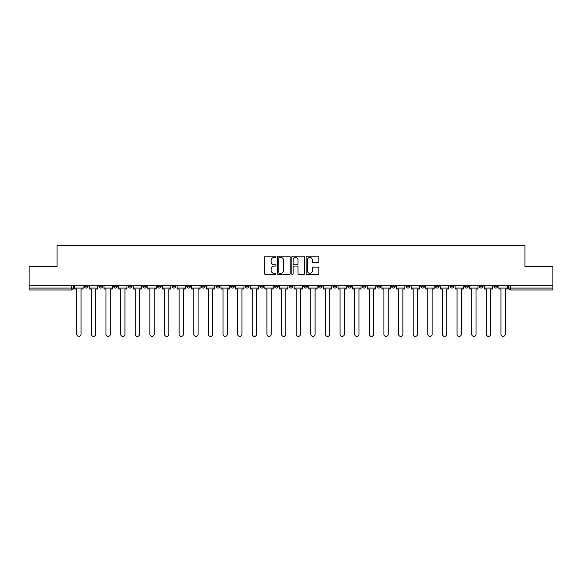 <?xml version="1.0" encoding="UTF-8"?>
<svg xmlns="http://www.w3.org/2000/svg" width="582" height="582" viewBox="0 0 582 582"><rect width="100%" height="100%" fill="white"/><g stroke="black" fill="none" stroke-linecap="round" stroke-linejoin="round"><path stroke-width="0.87" d="M275.999 256.844A0.647 0.647 0 0 0 275.351 256.196L265.574 256.196A0.924 0.924 0 0 0 264.65 257.12L264.65 273.685A0.924 0.924 0 0 0 265.574 274.602L275.351 274.602A0.647 0.647 0 0 0 275.999 273.962A0.647 0.647 0 0 0 275.351 273.314L274.086 273.314A2.946 2.946 0 0 1 271.139 270.368L271.139 268.993A2.946 2.946 0 0 1 274.086 266.047L275.351 266.047A0.647 0.647 0 0 0 275.999 265.399A0.647 0.647 0 0 0 275.351 264.759L274.086 264.759A2.946 2.946 0 0 1 271.139 261.813L271.139 260.43A2.946 2.946 0 0 1 274.086 257.484L275.351 257.484A0.647 0.647 0 0 0 275.999 256.844M479.292 285.187L479.292 286.22L483.038 286.22A1.877 1.877 0 0 1 481.168 288.09A1.877 1.877 0 0 1 479.292 286.22L479.292 285.187M464.662 285.187L464.662 286.22L468.415 286.22A1.877 1.877 0 0 1 466.538 288.09A1.877 1.877 0 0 1 464.662 286.22L464.662 285.187M376.896 285.187L376.896 286.22L380.643 286.22A1.877 1.877 0 0 1 378.766 288.09A1.877 1.877 0 0 1 376.896 286.22L376.896 285.187M362.266 285.187L362.266 286.22L366.013 286.22A1.877 1.877 0 0 1 364.143 288.09A1.877 1.877 0 0 1 362.266 286.22L362.266 285.187M347.636 285.187L347.636 286.22L351.39 286.22A1.877 1.877 0 0 1 349.513 288.09A1.877 1.877 0 0 1 347.636 286.22L347.636 285.187M318.383 285.187L318.383 286.22L322.13 286.22A1.877 1.877 0 0 1 320.253 288.09A1.877 1.877 0 0 1 318.383 286.22L318.383 285.187M289.123 286.22L289.123 285.187L289.123 286.22A1.877 1.877 0 0 0 291 288.09A1.877 1.877 0 0 1 289.123 286.22L292.877 286.22A1.877 1.877 0 0 1 291 288.09A1.877 1.877 0 0 0 292.877 286.22L292.877 285.187L292.877 286.22M274.493 286.22L274.493 285.187L274.493 286.22A1.877 1.877 0 0 0 276.37 288.09A1.877 1.877 0 0 1 274.493 286.22L278.247 286.22A1.877 1.877 0 0 1 276.37 288.09M259.87 286.22L259.87 285.187L259.87 286.22A1.877 1.877 0 0 0 261.747 288.09A1.877 1.877 0 0 1 259.87 286.22L263.617 286.22A1.877 1.877 0 0 1 261.747 288.09A1.877 1.877 0 0 0 263.617 286.22L263.617 285.187L263.617 286.22M245.24 285.187L245.24 286.22L248.994 286.22A1.877 1.877 0 0 1 247.117 288.09A1.877 1.877 0 0 1 245.24 286.22L245.24 285.187M230.61 285.187L230.61 286.22L234.364 286.22A1.877 1.877 0 0 1 232.487 288.09A1.877 1.877 0 0 1 230.61 286.22L230.61 285.187M215.987 285.187L215.987 286.22L219.734 286.22A1.877 1.877 0 0 1 217.857 288.09A1.877 1.877 0 0 1 215.987 286.22L215.987 285.187M201.357 286.22L201.357 285.187L201.357 286.22A1.877 1.877 0 0 0 203.234 288.09A1.877 1.877 0 0 1 201.357 286.22L205.104 286.22A1.877 1.877 0 0 1 203.234 288.09M172.097 286.22L172.097 285.187L172.097 286.22A1.877 1.877 0 0 0 173.974 288.09A1.877 1.877 0 0 1 172.097 286.22L175.851 286.22A1.877 1.877 0 0 1 173.974 288.09A1.877 1.877 0 0 0 175.851 286.22L175.851 285.187L175.851 286.22M157.475 286.22L157.475 285.187L157.475 286.22A1.877 1.877 0 0 0 159.344 288.09A1.877 1.877 0 0 1 157.475 286.22L161.221 286.22A1.877 1.877 0 0 1 159.344 288.09A1.877 1.877 0 0 0 161.221 286.22L161.221 285.187L161.221 286.22M142.845 286.22L142.845 285.187L142.845 286.22A1.877 1.877 0 0 0 144.722 288.09A1.877 1.877 0 0 1 142.845 286.22L146.591 286.22A1.877 1.877 0 0 1 144.722 288.09A1.877 1.877 0 0 0 146.591 286.22L146.591 285.187L146.591 286.22M128.215 286.22L128.215 285.187L128.215 286.22A1.877 1.877 0 0 0 130.092 288.09A1.877 1.877 0 0 1 128.215 286.22L131.969 286.22A1.877 1.877 0 0 1 130.092 288.09M113.585 286.22L113.585 285.187L113.585 286.22A1.877 1.877 0 0 0 115.462 288.09A1.877 1.877 0 0 1 113.585 286.22L117.338 286.22A1.877 1.877 0 0 1 115.462 288.09A1.877 1.877 0 0 0 117.338 286.22L117.338 285.187L117.338 286.22M98.962 286.22L98.962 285.187L98.962 286.22A1.877 1.877 0 0 0 100.832 288.09A1.877 1.877 0 0 1 98.962 286.22L102.708 286.22A1.877 1.877 0 0 1 100.832 288.09A1.877 1.877 0 0 0 102.708 286.22L102.708 285.187L102.708 286.22M317.896 262.686A0.924 0.924 0 0 0 318.82 261.762L318.82 257.12A0.924 0.924 0 0 0 317.896 256.196L307.041 256.196A0.924 0.924 0 0 0 306.117 257.12L306.117 273.685A0.924 0.924 0 0 0 307.041 274.602L317.896 274.602A0.924 0.924 0 0 0 318.82 273.685L318.82 268.069A0.924 0.924 0 0 0 317.896 267.153L313.254 267.153A0.924 0.924 0 0 0 312.33 268.069L312.33 270.856A2.459 2.459 0 0 1 309.871 273.314A2.459 2.459 0 0 1 307.405 270.856L307.405 259.95A2.459 2.459 0 0 1 309.871 257.484A2.459 2.459 0 0 1 312.33 259.95L312.33 261.762A0.924 0.924 0 0 0 313.254 262.686L317.896 262.686M29.1 285.187L29.1 266.527L57.043 266.527L57.043 245.619L524.957 245.619L524.957 266.527L552.9 266.527L552.9 285.187L29.1 285.187L29.1 288.09L73.456 288.09L73.456 285.187M290.192 257.12A0.924 0.924 0 0 0 289.276 256.196L278.414 256.196A0.924 0.924 0 0 0 277.49 257.12L277.49 273.685A0.924 0.924 0 0 0 278.414 274.602L289.276 274.602A0.924 0.924 0 0 0 290.192 273.685L290.192 257.12M292.724 256.196L303.586 256.196A0.924 0.924 0 0 1 304.51 257.12L304.51 273.685A0.924 0.924 0 0 1 303.586 274.602L298.937 274.602A0.924 0.924 0 0 1 298.02 273.685L298.02 266.963A0.924 0.924 0 0 0 297.096 266.047L294.012 266.047A0.924 0.924 0 0 0 293.095 266.963L293.095 273.962A0.647 0.647 0 0 1 292.448 274.602A0.647 0.647 0 0 1 291.808 273.962L291.808 257.12A0.924 0.924 0 0 1 292.724 256.196M508.544 285.187L508.544 288.09L552.9 288.09L552.9 289.967L510.421 289.967A1.877 1.877 0 0 1 508.544 288.09M552.9 285.187L552.9 288.09M73.456 288.09A1.877 1.877 0 0 1 71.579 289.967L29.1 289.967L29.1 288.09M497.668 285.187L497.668 286.22A1.877 1.877 0 0 1 495.791 288.09A1.877 1.877 0 0 1 493.922 286.22L497.668 286.22M493.922 285.187L493.922 286.22M483.038 285.187L483.038 286.22M468.415 285.187L468.415 286.22L468.415 285.187M453.785 285.187L453.785 286.22A1.877 1.877 0 0 1 451.908 288.09A1.877 1.877 0 0 1 450.032 286.22L453.785 286.22M450.032 285.187L450.032 286.22M439.155 285.187L439.155 286.22A1.877 1.877 0 0 1 437.278 288.09A1.877 1.877 0 0 1 435.409 286.22L439.155 286.22M435.409 285.187L435.409 286.22M424.525 285.187L424.525 286.22A1.877 1.877 0 0 1 422.656 288.09A1.877 1.877 0 0 1 420.779 286.22L424.525 286.22M420.779 285.187L420.779 286.22M409.903 285.187L409.903 286.22A1.877 1.877 0 0 1 408.026 288.09A1.877 1.877 0 0 1 406.149 286.22L409.903 286.22M406.149 285.187L406.149 286.22M395.273 285.187L395.273 286.22A1.877 1.877 0 0 1 393.396 288.09A1.877 1.877 0 0 1 391.519 286.22L395.273 286.22M391.519 285.187L391.519 286.22M380.643 285.187L380.643 286.22A1.877 1.877 0 0 1 378.766 288.09M366.013 285.187L366.013 286.22M351.39 286.22L351.39 285.187L351.39 286.22A1.877 1.877 0 0 1 349.513 288.09M336.76 285.187L336.76 286.22A1.877 1.877 0 0 1 334.883 288.09A1.877 1.877 0 0 1 333.006 286.22A1.877 1.877 0 0 0 334.883 288.09A1.877 1.877 0 0 0 336.76 286.22L333.006 286.22L333.006 285.187M322.13 286.22L322.13 285.187L322.13 286.22A1.877 1.877 0 0 1 320.253 288.09M307.507 285.187L307.507 286.22A1.877 1.877 0 0 1 305.63 288.09A1.877 1.877 0 0 1 303.753 286.22A1.877 1.877 0 0 0 305.63 288.09M303.753 285.187L303.753 286.22L307.507 286.22M278.247 285.187L278.247 286.22L278.247 285.187M248.994 286.22L248.994 285.187L248.994 286.22A1.877 1.877 0 0 1 247.117 288.09M234.364 286.22L234.364 285.187L234.364 286.22A1.877 1.877 0 0 1 232.487 288.09M219.734 286.22L219.734 285.187L219.734 286.22A1.877 1.877 0 0 1 217.857 288.09M205.104 285.187L205.104 286.22L205.104 285.187M190.481 286.22L190.481 285.187L190.481 286.22A1.877 1.877 0 0 1 188.604 288.09A1.877 1.877 0 0 1 186.727 286.22L190.481 286.22A1.877 1.877 0 0 1 188.604 288.09M186.727 285.187L186.727 286.22M131.969 285.187L131.969 286.22L131.969 285.187M88.078 285.187L88.078 286.22A1.877 1.877 0 0 1 86.209 288.09A1.877 1.877 0 0 1 84.332 286.22A1.877 1.877 0 0 0 86.209 288.09A1.877 1.877 0 0 0 88.078 286.22L88.078 285.187M84.332 285.187L84.332 286.22L88.078 286.22M279.425 257.484A0.647 0.647 0 0 0 278.778 258.132L278.778 272.674A0.647 0.647 0 0 0 279.425 273.314L280.757 273.314A2.946 2.946 0 0 0 283.703 270.368L283.703 260.43A2.946 2.946 0 0 0 280.757 257.484L279.425 257.484M298.02 259.994A2.459 2.459 0 0 0 295.554 257.528A2.459 2.459 0 0 0 293.095 259.994L293.095 263.835A0.924 0.924 0 0 0 294.012 264.759L297.096 264.759A0.924 0.924 0 0 0 298.02 263.835L298.02 259.994M74.722 288.09L74.722 289.028L76.737 289.028L76.737 334.228A2.153 2.153 0 0 0 78.89 336.381A2.153 2.153 0 0 0 81.051 334.228L81.051 289.028L83.066 289.028L83.066 288.09L74.722 288.09L74.722 285.187M83.066 288.09L83.066 285.187M89.344 288.09L89.344 289.028L91.367 289.028L91.367 334.228A2.153 2.153 0 0 0 93.52 336.381A2.153 2.153 0 0 0 95.674 334.228L95.674 289.028L97.696 289.028L97.696 288.09L89.344 288.09L89.344 285.187M97.696 288.09L97.696 285.187M103.974 288.09L103.974 289.028L105.989 289.028L105.989 334.228A2.153 2.153 0 0 0 108.15 336.381A2.153 2.153 0 0 0 110.304 334.228L110.304 289.028L112.319 289.028L112.319 288.09L103.974 288.09L103.974 285.187M112.319 288.09L112.319 285.187M118.604 288.09L118.604 289.028L120.62 289.028L120.62 334.228A2.153 2.153 0 0 0 122.773 336.381A2.153 2.153 0 0 0 124.934 334.228L124.934 289.028L126.949 289.028L126.949 288.09L118.604 288.09L118.604 285.187M126.949 288.09L126.949 285.187M133.234 288.09L133.234 289.028L135.25 289.028L135.25 334.228A2.153 2.153 0 0 0 137.403 336.381A2.153 2.153 0 0 0 139.564 334.228L139.564 289.028L141.579 289.028L141.579 288.09L133.234 288.09L133.234 285.187M141.579 288.09L141.579 285.187M147.857 288.09L147.857 289.028L149.88 289.028L149.88 334.228A2.153 2.153 0 0 0 152.033 336.381A2.153 2.153 0 0 0 154.186 334.228L154.186 289.028L156.209 289.028L156.209 288.09L147.857 288.09L147.857 285.187M156.209 288.09L156.209 285.187M162.487 288.09L162.487 289.028L164.502 289.028L164.502 334.228A2.153 2.153 0 0 0 166.663 336.381A2.153 2.153 0 0 0 168.816 334.228L168.816 289.028L170.832 289.028L170.832 288.09L162.487 288.09L162.487 285.187M170.832 288.09L170.832 285.187M177.117 288.09L177.117 289.028L179.132 289.028L179.132 334.228A2.153 2.153 0 0 0 181.286 336.381A2.153 2.153 0 0 0 183.446 334.228L183.446 289.028L185.462 289.028L185.462 288.09L177.117 288.09L177.117 285.187M185.462 288.09L185.462 285.187M191.747 288.09L191.747 289.028L193.762 289.028L193.762 334.228A2.153 2.153 0 0 0 195.916 336.381A2.153 2.153 0 0 0 198.076 334.228L198.076 289.028L200.092 289.028L200.092 288.09L191.747 288.09L191.747 285.187M200.092 288.09L200.092 285.187M206.37 288.09L206.37 289.028L208.385 289.028L208.385 334.228A2.153 2.153 0 0 0 210.546 336.381A2.153 2.153 0 0 0 212.699 334.228L212.699 289.028L214.722 289.028L214.722 288.09L206.37 288.09L206.37 285.187M214.722 288.09L214.722 285.187M221 288.09L221 289.028L223.015 289.028L223.015 334.228A2.153 2.153 0 0 0 225.176 336.381A2.153 2.153 0 0 0 227.329 334.228L227.329 289.028L229.344 289.028L229.344 288.09L221 288.09L221 285.187M229.344 288.09L229.344 285.187M235.63 288.09L235.63 289.028L237.645 289.028L237.645 334.228A2.153 2.153 0 0 0 239.799 336.381A2.153 2.153 0 0 0 241.959 334.228L241.959 289.028L243.974 289.028L243.974 288.09L235.63 288.09L235.63 285.187M243.974 288.09L243.974 285.187M250.26 288.09L250.26 289.028L252.275 289.028L252.275 334.228A2.153 2.153 0 0 0 254.429 336.381A2.153 2.153 0 0 0 256.589 334.228L256.589 289.028L258.604 289.028L258.604 288.09L250.26 288.09L250.26 285.187M258.604 288.09L258.604 285.187M264.883 288.09L264.883 289.028L266.898 289.028L266.898 334.228A2.153 2.153 0 0 0 269.059 336.381A2.153 2.153 0 0 0 271.212 334.228L271.212 289.028L273.227 289.028L273.227 288.09L264.883 288.09L264.883 285.187M273.227 288.09L273.227 285.187M279.513 288.09L279.513 289.028L281.528 289.028L281.528 334.228A2.153 2.153 0 0 0 283.689 336.381A2.153 2.153 0 0 0 285.842 334.228L285.842 289.028L287.857 289.028L287.857 288.09L279.513 288.09L279.513 285.187M287.857 288.09L287.857 285.187M294.143 288.09L294.143 289.028L296.158 289.028L296.158 334.228A2.153 2.153 0 0 0 298.311 336.381A2.153 2.153 0 0 0 300.472 334.228L300.472 289.028L302.487 289.028L302.487 288.09L294.143 288.09L294.143 285.187M302.487 288.09L302.487 285.187M308.773 288.09L308.773 289.028L310.788 289.028L310.788 334.228A2.153 2.153 0 0 0 312.941 336.381A2.153 2.153 0 0 0 315.102 334.228L315.102 289.028L317.117 289.028L317.117 288.09L308.773 288.09L308.773 285.187M317.117 288.09L317.117 285.187M323.396 288.09L323.396 289.028L325.411 289.028L325.411 334.228A2.153 2.153 0 0 0 327.571 336.381A2.153 2.153 0 0 0 329.725 334.228L329.725 289.028L331.74 289.028L331.74 288.09L323.396 288.09L323.396 285.187M331.74 288.09L331.74 285.187M338.026 288.09L338.026 289.028L340.041 289.028L340.041 334.228A2.153 2.153 0 0 0 342.201 336.381A2.153 2.153 0 0 0 344.355 334.228L344.355 289.028L346.37 289.028L346.37 288.09L338.026 288.09L338.026 285.187M346.37 288.09L346.37 285.187M352.656 288.09L352.656 289.028L354.671 289.028L354.671 334.228A2.153 2.153 0 0 0 356.824 336.381A2.153 2.153 0 0 0 358.985 334.228L358.985 289.028L361 289.028L361 288.09L352.656 288.09L352.656 285.187M361 288.09L361 285.187M367.278 288.09L367.278 289.028L369.301 289.028L369.301 334.228A2.153 2.153 0 0 0 371.454 336.381A2.153 2.153 0 0 0 373.615 334.228L373.615 289.028L375.63 289.028L375.63 288.09L367.278 288.09L367.278 285.187M375.63 288.09L375.63 285.187M381.908 288.09L381.908 289.028L383.924 289.028L383.924 334.228A2.153 2.153 0 0 0 386.084 336.381A2.153 2.153 0 0 0 388.238 334.228L388.238 289.028L390.253 289.028L390.253 288.09L381.908 288.09L381.908 285.187M390.253 288.09L390.253 285.187M396.538 288.09L396.538 289.028L398.554 289.028L398.554 334.228A2.153 2.153 0 0 0 400.714 336.381A2.153 2.153 0 0 0 402.868 334.228L402.868 289.028L404.883 289.028L404.883 288.09L396.538 288.09L396.538 285.187M404.883 288.09L404.883 285.187M411.168 288.09L411.168 289.028L413.184 289.028L413.184 334.228A2.153 2.153 0 0 0 415.337 336.381A2.153 2.153 0 0 0 417.498 334.228L417.498 289.028L419.513 289.028L419.513 288.09L411.168 288.09L411.168 285.187M419.513 288.09L419.513 285.187M425.791 288.09L425.791 289.028L427.814 289.028L427.814 334.228A2.153 2.153 0 0 0 429.967 336.381A2.153 2.153 0 0 0 432.12 334.228L432.12 289.028L434.143 289.028L434.143 288.09L425.791 288.09L425.791 285.187M434.143 288.09L434.143 285.187M440.421 288.09L440.421 289.028L442.436 289.028L442.436 334.228A2.153 2.153 0 0 0 444.597 336.381A2.153 2.153 0 0 0 446.75 334.228L446.75 289.028L448.766 289.028L448.766 288.09L440.421 288.09L440.421 285.187M448.766 288.09L448.766 285.187M455.051 288.09L455.051 289.028L457.066 289.028L457.066 334.228A2.153 2.153 0 0 0 459.227 336.381A2.153 2.153 0 0 0 461.381 334.228L461.381 289.028L463.396 289.028L463.396 288.09L455.051 288.09L455.051 285.187M463.396 288.09L463.396 285.187M469.681 288.09L469.681 289.028L471.696 289.028L471.696 334.228A2.153 2.153 0 0 0 473.85 336.381A2.153 2.153 0 0 0 476.011 334.228L476.011 289.028L478.026 289.028L478.026 288.09L469.681 288.09L469.681 285.187M478.026 288.09L478.026 285.187M484.304 288.09L484.304 289.028L486.326 289.028L486.326 334.228A2.153 2.153 0 0 0 488.48 336.381A2.153 2.153 0 0 0 490.633 334.228L490.633 289.028L492.656 289.028L492.656 288.09L484.304 288.09L484.304 285.187M492.656 288.09L492.656 285.187M498.934 288.09L498.934 289.028L500.949 289.028L500.949 334.228A2.153 2.153 0 0 0 503.11 336.381A2.153 2.153 0 0 0 505.263 334.228L505.263 289.028L507.278 289.028L507.278 288.09L498.934 288.09L498.934 285.187M507.278 288.09L507.278 285.187M71.579 285.187L71.579 289.967M510.421 285.187L510.421 289.967"/></g></svg>
